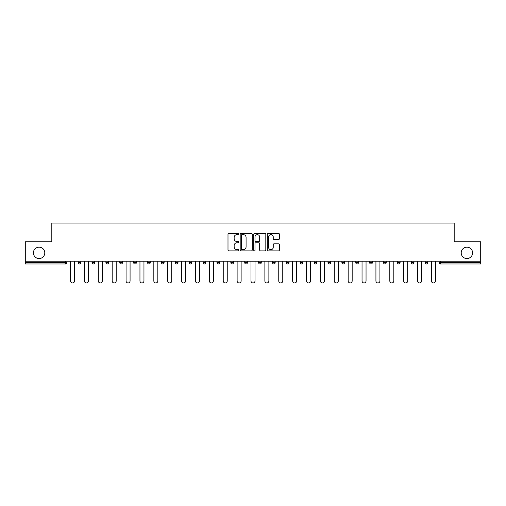 <?xml version="1.0" encoding="UTF-8"?>
<svg xmlns="http://www.w3.org/2000/svg" width="506" height="506" viewBox="0 0 506 506"><rect width="100%" height="100%" fill="white"/><g stroke="black" fill="none" stroke-linecap="round" stroke-linejoin="round"><path stroke-width="0.76" d="M44.787 252.867A5.692 5.692 0 0 1 39.095 258.56A5.692 5.692 0 0 1 33.396 252.867A5.692 5.692 0 0 1 39.095 247.175A5.692 5.692 0 0 1 44.787 252.867M472.604 252.867A5.692 5.692 0 0 1 466.905 258.56A5.692 5.692 0 0 1 461.213 252.867A5.692 5.692 0 0 1 466.905 247.175A5.692 5.692 0 0 1 472.604 252.867M238.762 234.019A0.614 0.614 0 0 0 238.155 233.411L228.87 233.411A0.873 0.873 0 0 0 227.997 234.284L227.997 250.002A0.873 0.873 0 0 0 228.87 250.881L238.155 250.881A0.614 0.614 0 0 0 238.762 250.268A0.614 0.614 0 0 0 238.155 249.654L236.953 249.654A2.796 2.796 0 0 1 234.158 246.858L234.158 245.549A2.796 2.796 0 0 1 236.953 242.754L238.155 242.754A0.614 0.614 0 0 0 238.762 242.146A0.614 0.614 0 0 0 238.155 241.533L236.953 241.533A2.796 2.796 0 0 1 234.158 238.737L234.158 237.428A2.796 2.796 0 0 1 236.953 234.632L238.155 234.632A0.614 0.614 0 0 0 238.762 234.019M278.528 239.566A0.873 0.873 0 0 0 279.401 238.693L279.401 234.284A0.873 0.873 0 0 0 278.528 233.411L268.218 233.411A0.873 0.873 0 0 0 267.345 234.284L267.345 250.002A0.873 0.873 0 0 0 268.218 250.881L278.528 250.881A0.873 0.873 0 0 0 279.401 250.002L279.401 244.676A0.873 0.873 0 0 0 278.528 243.803L274.113 243.803A0.873 0.873 0 0 0 273.24 244.676L273.24 247.32A2.334 2.334 0 0 1 270.906 249.654A2.334 2.334 0 0 1 268.566 247.32L268.566 236.972A2.334 2.334 0 0 1 270.906 234.632A2.334 2.334 0 0 1 273.24 236.972L273.24 238.693A0.873 0.873 0 0 0 274.113 239.566L278.528 239.566M25.3 261.229L25.3 241.741L51.814 241.741L51.814 223.057L454.186 223.057L454.186 241.741L480.7 241.741L480.7 261.229L25.3 261.229L25.3 262.652L65.609 262.652L65.609 261.229M252.235 234.284A0.873 0.873 0 0 0 251.362 233.411L241.058 233.411A0.873 0.873 0 0 0 240.186 234.284L240.186 250.002A0.873 0.873 0 0 0 241.058 250.881L251.362 250.881A0.873 0.873 0 0 0 252.235 250.002L252.235 234.284M254.638 233.411L264.942 233.411A0.873 0.873 0 0 1 265.814 234.284L265.814 250.002A0.873 0.873 0 0 1 264.942 250.881L260.533 250.881A0.873 0.873 0 0 1 259.66 250.002L259.66 243.626A0.873 0.873 0 0 0 258.787 242.754L255.859 242.754A0.873 0.873 0 0 0 254.986 243.626L254.986 250.268A0.614 0.614 0 0 1 254.373 250.881A0.614 0.614 0 0 1 253.765 250.268L253.765 234.284A0.873 0.873 0 0 1 254.638 233.411M65.609 263.987A1.335 1.335 0 0 0 66.944 262.652L65.609 262.652L65.609 263.987A1.335 1.335 0 0 0 66.944 262.652L66.944 261.229L66.944 262.652A1.335 1.335 0 0 1 65.609 263.987L25.3 263.987L25.3 262.652M480.7 261.229L480.7 263.987L440.391 263.987A1.335 1.335 0 0 1 439.056 262.652L439.056 261.229L439.056 262.652L480.7 262.652M78.152 261.229L78.152 262.652L78.152 261.229M79.486 263.987A1.335 1.335 0 0 1 78.152 262.652A1.335 1.335 0 0 0 79.486 263.987A1.335 1.335 0 0 0 80.821 262.652L80.821 261.229L80.821 262.652A1.335 1.335 0 0 1 79.486 263.987A1.335 1.335 0 0 1 78.152 262.652L80.821 262.652A1.335 1.335 0 0 1 79.486 263.987M92.035 261.229L92.035 262.652L92.035 261.229M94.704 261.229L94.704 262.652L94.704 261.229M105.918 262.652A1.335 1.335 0 0 0 107.253 263.987A1.335 1.335 0 0 0 108.588 262.652A1.335 1.335 0 0 1 107.253 263.987A1.335 1.335 0 0 0 108.588 262.652L108.588 261.229L108.588 262.652L105.918 262.652A1.335 1.335 0 0 0 107.253 263.987A1.335 1.335 0 0 1 105.918 262.652L105.918 261.229M122.465 261.229L122.465 262.652L119.795 262.652A1.335 1.335 0 0 0 121.13 263.987A1.335 1.335 0 0 1 119.795 262.652L119.795 261.229M133.679 261.229L133.679 262.652L133.679 261.229M136.348 261.229L136.348 262.652L136.348 261.229M147.556 261.229L147.556 262.652L147.556 261.229M150.225 261.229L150.225 262.652L150.225 261.229M161.439 261.229L161.439 262.652L161.439 261.229M164.108 261.229L164.108 262.652L164.108 261.229M175.323 261.229L175.323 262.652L175.323 261.229M177.992 261.229L177.992 262.652A1.335 1.335 0 0 1 176.657 263.987A1.335 1.335 0 0 1 175.323 262.652L177.992 262.652A1.335 1.335 0 0 1 176.657 263.987M189.2 261.229L189.2 262.652L189.2 261.229M191.869 261.229L191.869 262.652L191.869 261.229M203.083 262.652A1.335 1.335 0 0 0 204.418 263.987A1.335 1.335 0 0 0 205.752 262.652L205.752 261.229L205.752 262.652L203.083 262.652A1.335 1.335 0 0 0 204.418 263.987A1.335 1.335 0 0 1 203.083 262.652L203.083 261.229M216.96 261.229L216.96 262.652L216.96 261.229M219.636 261.229L219.636 262.652A1.335 1.335 0 0 1 218.295 263.987A1.335 1.335 0 0 1 216.96 262.652A1.335 1.335 0 0 0 218.295 263.987A1.335 1.335 0 0 0 219.636 262.652A1.335 1.335 0 0 1 218.295 263.987A1.335 1.335 0 0 1 216.96 262.652L219.636 262.652M232.178 263.987A1.335 1.335 0 0 0 233.513 262.652L233.513 261.229L233.513 262.652A1.335 1.335 0 0 1 232.178 263.987A1.335 1.335 0 0 1 230.844 262.652L230.844 261.229M244.727 261.229L244.727 262.652L244.727 261.229M247.396 261.229L247.396 262.652A1.335 1.335 0 0 1 246.061 263.987A1.335 1.335 0 0 1 244.727 262.652A1.335 1.335 0 0 0 246.061 263.987A1.335 1.335 0 0 1 244.727 262.652L247.396 262.652A1.335 1.335 0 0 1 246.061 263.987M261.273 261.229L261.273 262.652A1.335 1.335 0 0 1 259.939 263.987A1.335 1.335 0 0 1 258.604 262.652L258.604 261.229M275.156 261.229L275.156 262.652A1.335 1.335 0 0 1 273.822 263.987A1.335 1.335 0 0 1 272.487 262.652L272.487 261.229M289.04 261.229L289.04 262.652A1.335 1.335 0 0 1 287.705 263.987A1.335 1.335 0 0 1 286.364 262.652L286.364 261.229M302.917 261.229L302.917 262.652A1.335 1.335 0 0 1 301.582 263.987A1.335 1.335 0 0 1 300.248 262.652L300.248 261.229M316.8 261.229L316.8 262.652A1.335 1.335 0 0 1 315.466 263.987A1.335 1.335 0 0 1 314.131 262.652L314.131 261.229M330.677 261.229L330.677 262.652A1.335 1.335 0 0 1 329.343 263.987A1.335 1.335 0 0 1 328.008 262.652L328.008 261.229M341.892 261.229L341.892 262.652L341.892 261.229M344.561 261.229L344.561 262.652A1.335 1.335 0 0 1 343.226 263.987A1.335 1.335 0 0 1 341.892 262.652L344.561 262.652A1.335 1.335 0 0 1 343.226 263.987M358.444 261.229L358.444 262.652A1.335 1.335 0 0 1 357.109 263.987A1.335 1.335 0 0 1 355.775 262.652L355.775 261.229M369.652 261.229L369.652 262.652L369.652 261.229M372.321 261.229L372.321 262.652A1.335 1.335 0 0 1 370.987 263.987A1.335 1.335 0 0 1 369.652 262.652L372.321 262.652A1.335 1.335 0 0 1 370.987 263.987A1.335 1.335 0 0 0 372.321 262.652M386.204 261.229L386.204 262.652L383.535 262.652A1.335 1.335 0 0 0 384.87 263.987A1.335 1.335 0 0 1 383.535 262.652L383.535 261.229M400.082 261.229L400.082 262.652A1.335 1.335 0 0 1 398.747 263.987A1.335 1.335 0 0 1 397.412 262.652L397.412 261.229M411.296 261.229L411.296 262.652L411.296 261.229M413.965 261.229L413.965 262.652L413.965 261.229M427.848 261.229L427.848 262.652A1.335 1.335 0 0 1 426.514 263.987A1.335 1.335 0 0 1 425.179 262.652L425.179 261.229M93.37 263.987A1.335 1.335 0 0 1 92.035 262.652A1.335 1.335 0 0 0 93.37 263.987A1.335 1.335 0 0 0 94.704 262.652A1.335 1.335 0 0 1 93.37 263.987A1.335 1.335 0 0 1 92.035 262.652L94.704 262.652A1.335 1.335 0 0 1 93.37 263.987M122.465 262.652A1.335 1.335 0 0 1 121.13 263.987A1.335 1.335 0 0 0 122.465 262.652A1.335 1.335 0 0 1 121.13 263.987A1.335 1.335 0 0 1 119.795 262.652M135.013 263.987A1.335 1.335 0 0 1 133.679 262.652A1.335 1.335 0 0 0 135.013 263.987A1.335 1.335 0 0 0 136.348 262.652A1.335 1.335 0 0 1 135.013 263.987A1.335 1.335 0 0 1 133.679 262.652L136.348 262.652A1.335 1.335 0 0 1 135.013 263.987M148.891 263.987A1.335 1.335 0 0 1 147.556 262.652A1.335 1.335 0 0 0 148.891 263.987A1.335 1.335 0 0 0 150.225 262.652A1.335 1.335 0 0 1 148.891 263.987A1.335 1.335 0 0 1 147.556 262.652L150.225 262.652M162.774 263.987A1.335 1.335 0 0 1 161.439 262.652A1.335 1.335 0 0 0 162.774 263.987A1.335 1.335 0 0 0 164.108 262.652A1.335 1.335 0 0 1 162.774 263.987A1.335 1.335 0 0 1 161.439 262.652L164.108 262.652A1.335 1.335 0 0 1 162.774 263.987M190.534 263.987A1.335 1.335 0 0 1 189.2 262.652L191.869 262.652A1.335 1.335 0 0 1 190.534 263.987A1.335 1.335 0 0 0 191.869 262.652M384.87 263.987A1.335 1.335 0 0 0 386.204 262.652A1.335 1.335 0 0 1 384.87 263.987A1.335 1.335 0 0 1 383.535 262.652M412.63 263.987A1.335 1.335 0 0 1 411.296 262.652L413.965 262.652A1.335 1.335 0 0 1 412.63 263.987A1.335 1.335 0 0 0 413.965 262.652M242.02 234.632A0.614 0.614 0 0 0 241.406 235.246L241.406 249.047A0.614 0.614 0 0 0 242.02 249.654L243.285 249.654A2.796 2.796 0 0 0 246.08 246.858L246.08 237.428A2.796 2.796 0 0 0 243.285 234.632L242.02 234.632M259.66 237.01A2.334 2.334 0 0 0 257.326 234.676A2.334 2.334 0 0 0 254.986 237.01L254.986 240.66A0.873 0.873 0 0 0 255.859 241.533L258.787 241.533A0.873 0.873 0 0 0 259.66 240.66L259.66 237.01M70.549 280.938L70.549 261.229L70.549 280.938A2.005 2.005 0 0 0 72.548 282.943A2.005 2.005 0 0 0 74.553 280.938L74.553 261.229M84.426 280.938L84.426 261.229L84.426 280.938A2.005 2.005 0 0 0 86.431 282.943A2.005 2.005 0 0 0 88.43 280.938L88.43 261.229M98.309 280.938L98.309 261.229L98.309 280.938A2.005 2.005 0 0 0 100.308 282.943A2.005 2.005 0 0 0 102.313 280.938L102.313 261.229M112.187 280.938L112.187 261.229L112.187 280.938A2.005 2.005 0 0 0 114.192 282.943A2.005 2.005 0 0 0 116.19 280.938L116.19 261.229M126.07 280.938L126.07 261.229L126.07 280.938A2.005 2.005 0 0 0 128.075 282.943A2.005 2.005 0 0 0 130.074 280.938L130.074 261.229M139.953 280.938L139.953 261.229L139.953 280.938A2.005 2.005 0 0 0 141.952 282.943A2.005 2.005 0 0 0 143.957 280.938L143.957 261.229M153.83 280.938L153.83 261.229L153.83 280.938A2.005 2.005 0 0 0 155.835 282.943A2.005 2.005 0 0 0 157.834 280.938L157.834 261.229M167.714 280.938L167.714 261.229L167.714 280.938A2.005 2.005 0 0 0 169.712 282.943A2.005 2.005 0 0 0 171.717 280.938L171.717 261.229M181.591 280.938L181.591 261.229L181.591 280.938A2.005 2.005 0 0 0 183.596 282.943A2.005 2.005 0 0 0 185.594 280.938L185.594 261.229M195.474 280.938L195.474 261.229L195.474 280.938A2.005 2.005 0 0 0 197.479 282.943A2.005 2.005 0 0 0 199.478 280.938L199.478 261.229M209.357 280.938L209.357 261.229L209.357 280.938A2.005 2.005 0 0 0 211.356 282.943A2.005 2.005 0 0 0 213.361 280.938L213.361 261.229M223.235 280.938L223.235 261.229L223.235 280.938A2.005 2.005 0 0 0 225.24 282.943A2.005 2.005 0 0 0 227.238 280.938L227.238 261.229M237.118 280.938L237.118 261.229L237.118 280.938A2.005 2.005 0 0 0 239.117 282.943A2.005 2.005 0 0 0 241.122 280.938L241.122 261.229M250.995 280.938L250.995 261.229L250.995 280.938A2.005 2.005 0 0 0 253 282.943A2.005 2.005 0 0 0 255.005 280.938L255.005 261.229M264.878 280.938L264.878 261.229L264.878 280.938A2.005 2.005 0 0 0 266.883 282.943A2.005 2.005 0 0 0 268.882 280.938L268.882 261.229M278.762 280.938L278.762 261.229L278.762 280.938A2.005 2.005 0 0 0 280.76 282.943A2.005 2.005 0 0 0 282.765 280.938L282.765 261.229M292.639 280.938L292.639 261.229L292.639 280.938A2.005 2.005 0 0 0 294.644 282.943A2.005 2.005 0 0 0 296.642 280.938L296.642 261.229M306.522 280.938L306.522 261.229L306.522 280.938A2.005 2.005 0 0 0 308.521 282.943A2.005 2.005 0 0 0 310.526 280.938L310.526 261.229M320.406 280.938L320.406 261.229L320.406 280.938A2.005 2.005 0 0 0 322.404 282.943A2.005 2.005 0 0 0 324.409 280.938L324.409 261.229M334.283 280.938L334.283 261.229L334.283 280.938A2.005 2.005 0 0 0 336.288 282.943A2.005 2.005 0 0 0 338.286 280.938L338.286 261.229M348.166 280.938L348.166 261.229L348.166 280.938A2.005 2.005 0 0 0 350.165 282.943A2.005 2.005 0 0 0 352.17 280.938L352.17 261.229M362.043 280.938L362.043 261.229L362.043 280.938A2.005 2.005 0 0 0 364.048 282.943A2.005 2.005 0 0 0 366.047 280.938L366.047 261.229M375.926 280.938L375.926 261.229L375.926 280.938A2.005 2.005 0 0 0 377.925 282.943A2.005 2.005 0 0 0 379.93 280.938L379.93 261.229M389.81 280.938L389.81 261.229L389.81 280.938A2.005 2.005 0 0 0 391.808 282.943A2.005 2.005 0 0 0 393.813 280.938L393.813 261.229M403.687 280.938L403.687 261.229L403.687 280.938A2.005 2.005 0 0 0 405.692 282.943A2.005 2.005 0 0 0 407.691 280.938L407.691 261.229M417.57 280.938L417.57 261.229L417.57 280.938A2.005 2.005 0 0 0 419.569 282.943A2.005 2.005 0 0 0 421.574 280.938L421.574 261.229M431.447 280.938L431.447 261.229L431.447 280.938A2.005 2.005 0 0 0 433.452 282.943A2.005 2.005 0 0 0 435.451 280.938L435.451 261.229M440.391 261.229L440.391 263.987M204.418 263.987A1.335 1.335 0 0 0 205.752 262.652M233.513 262.652L230.844 262.652M259.939 263.987A1.335 1.335 0 0 0 261.273 262.652L258.604 262.652M273.822 263.987A1.335 1.335 0 0 0 275.156 262.652L272.487 262.652M287.705 263.987A1.335 1.335 0 0 0 289.04 262.652L286.364 262.652M301.582 263.987A1.335 1.335 0 0 0 302.917 262.652L300.248 262.652M315.466 263.987A1.335 1.335 0 0 0 316.8 262.652L314.131 262.652M329.343 263.987A1.335 1.335 0 0 0 330.677 262.652L328.008 262.652M357.109 263.987A1.335 1.335 0 0 0 358.444 262.652L355.775 262.652M398.747 263.987A1.335 1.335 0 0 0 400.082 262.652L397.412 262.652M426.514 263.987A1.335 1.335 0 0 0 427.848 262.652L425.179 262.652"/></g></svg>
